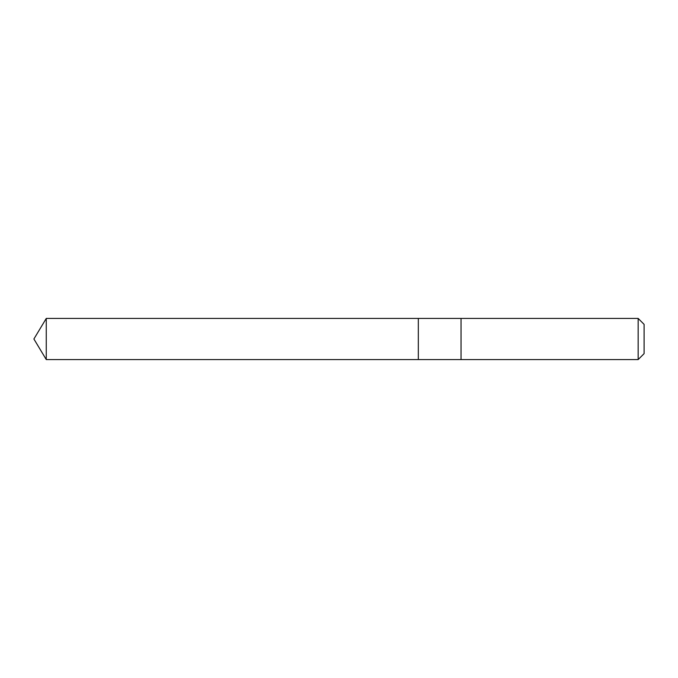 <?xml version="1.0" encoding="UTF-8"?>
<svg xmlns="http://www.w3.org/2000/svg" width="678" height="678" viewBox="0 0 678 678"><rect width="100%" height="100%" fill="white"/><g stroke="black" fill="none" stroke-linecap="round" stroke-linejoin="round"><path stroke-width="1.02" d="M418.326 333.491L418.326 318.431L46.265 318.431L46.265 359.569L418.326 359.569L418.326 318.431L461.04 318.431L461.04 359.569L418.326 359.569L418.326 333.491M461.04 318.431L461.04 359.569L638.159 359.569L638.159 318.431L461.04 318.431M638.159 318.431L644.1 324.364L644.1 353.636L638.159 359.569M418.326 359.569L46.265 359.569L33.9 339L46.265 359.569M33.9 339L46.265 318.431"/></g></svg>
